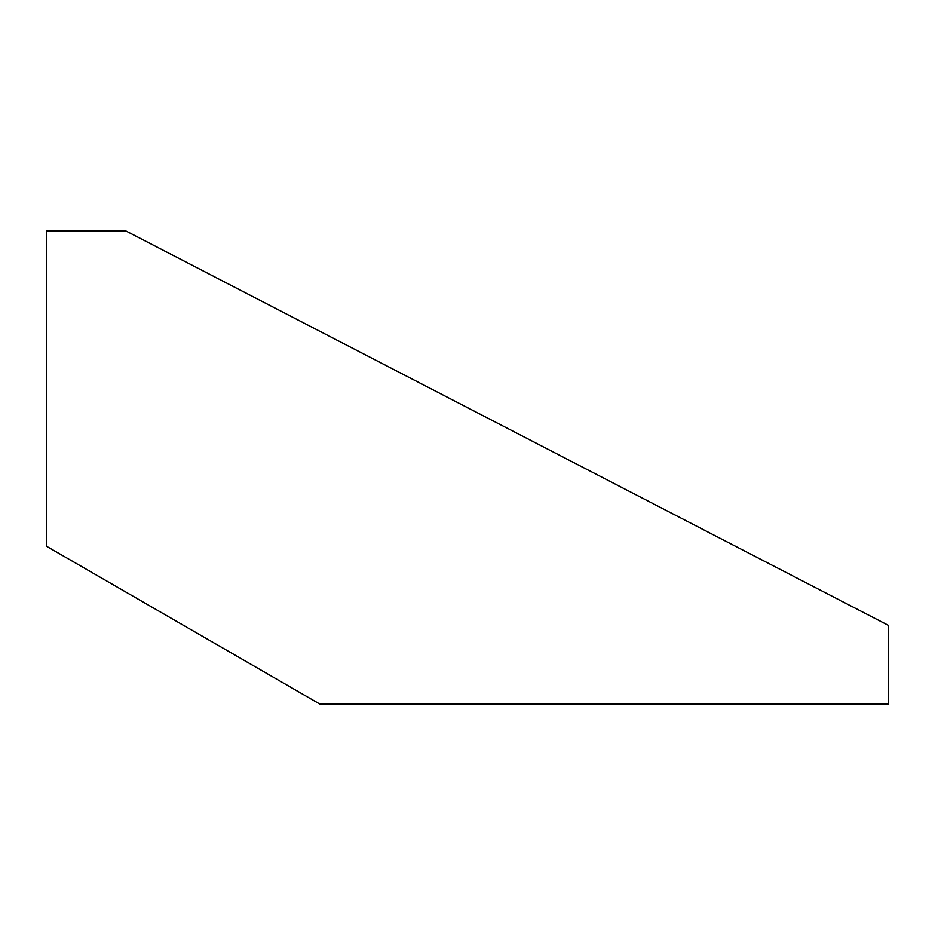 <?xml version="1.0" encoding="UTF-8"?>
<svg xmlns="http://www.w3.org/2000/svg" width="935" height="935" viewBox="0 0 935 935"><rect width="100%" height="100%" fill="white"/><g stroke="black" fill="none" stroke-linecap="round" stroke-linejoin="round"><path stroke-width="1.4" d="M46.75 546.391L46.75 230.828L125.641 230.828L888.25 625.281L888.25 704.172L320.027 704.172L46.75 546.391"/></g></svg>

